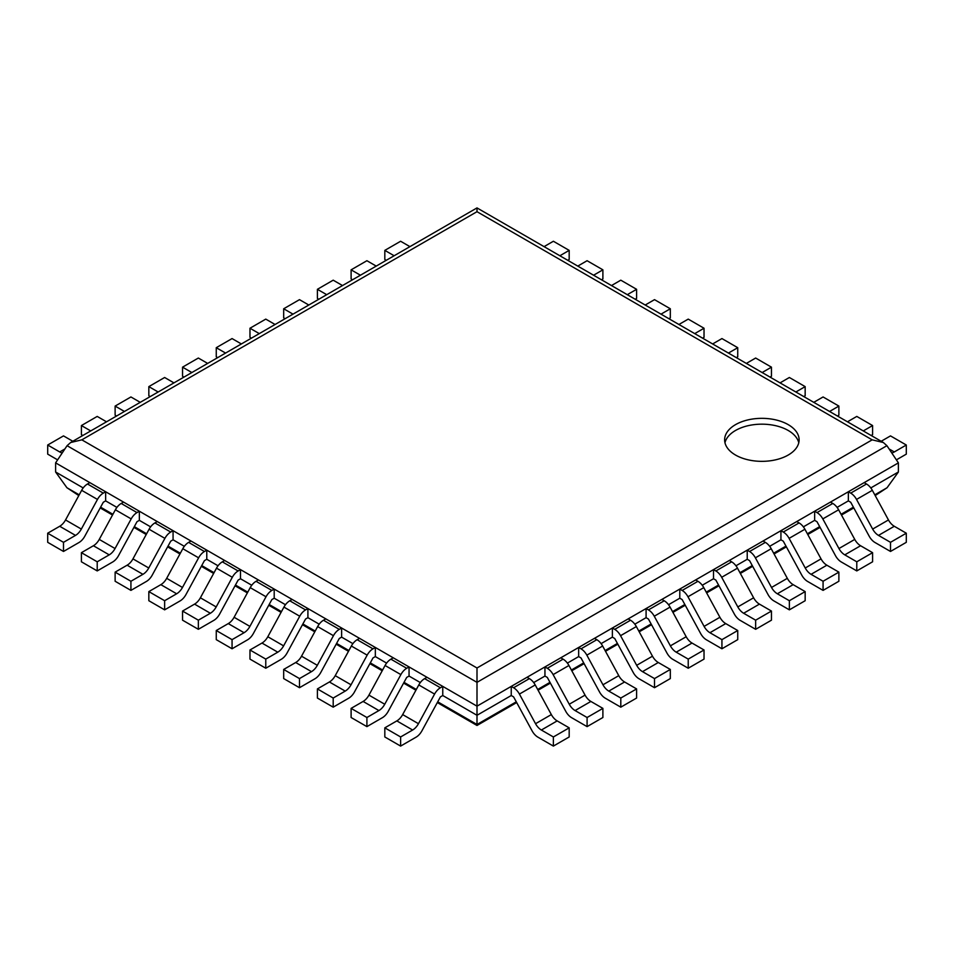 <?xml version="1.0" encoding="UTF-8"?>
<svg xmlns="http://www.w3.org/2000/svg" width="954" height="954" viewBox="0 0 954 954"><rect width="100%" height="100%" fill="white"/><g stroke="black" fill="none" stroke-linecap="round" stroke-linejoin="round"><path stroke-width="1.43" d="M883.344 442.513L872.171 439.842L477 211.693L477 207.912L883.344 442.513L886.922 445.685L898.394 462.869L898.394 471.991L887.065 487.744L875.2 495.579M557.172 720.902L569.18 727.842L553.38 736.965L541.371 730.025L557.172 720.902A11.174 6.451 60 0 1 551.34 714.582L535.218 684.948A11.174 6.451 -120 0 0 529.387 678.628L527.037 677.28L511.237 686.403L511.237 695.526L477 715.285L477 706.163L55.606 462.869L55.606 471.991L66.935 487.744L78.8 495.579M898.394 471.991L870.799 487.935M894.292 526.274L906.3 533.203L890.499 542.325L878.491 535.397L894.292 526.274A11.174 6.451 60 0 1 888.46 519.954L872.338 490.32A11.174 6.451 -120 0 0 866.506 484L864.157 482.641L848.356 491.763L848.356 500.886L837.087 507.397M860.58 545.736L872.588 552.676L856.787 561.799L844.779 554.858L860.58 545.736A11.174 6.451 60 0 1 854.748 539.415L838.626 509.782A11.174 6.451 -120 0 0 832.794 503.462L830.445 502.102L814.644 511.225L814.644 520.347L803.375 526.858M826.868 565.197L838.876 572.138L823.075 581.26L811.067 574.32L826.868 565.197A11.174 6.451 60 0 1 821.036 558.877L804.914 529.243A11.174 6.451 -120 0 0 799.082 522.923L796.733 521.564L780.932 530.686L780.932 539.809L769.663 546.32M793.156 584.659L805.164 591.599L789.363 600.722L777.355 593.782L793.156 584.659A11.174 6.451 60 0 1 787.324 578.339L771.202 548.705A11.174 6.451 -120 0 0 765.37 542.385L763.021 541.025L747.221 550.16L747.221 559.282L735.951 565.782M759.444 604.12L771.452 611.061L755.651 620.183L743.643 613.255L759.444 604.12A11.174 6.451 60 0 1 753.612 597.8L737.49 568.167A11.174 6.451 -120 0 0 731.658 561.846L729.309 560.499L713.509 569.621L713.509 578.744L702.239 585.255M725.732 623.594L737.74 630.522L721.939 639.645L709.931 632.717L725.732 623.594A11.174 6.451 60 0 1 719.9 617.274L703.778 587.64A11.174 6.451 -120 0 0 697.946 581.308L695.597 579.96L679.797 589.083L679.797 598.206L668.527 604.717M692.02 643.056L704.028 649.984L688.228 659.107L676.219 652.178L692.02 643.056A11.174 6.451 60 0 1 686.188 636.735L670.066 607.102A11.174 6.451 -120 0 0 664.234 600.781L661.885 599.422L646.085 608.545L646.085 617.667L634.815 624.178M658.308 662.517L670.316 669.446L654.516 678.58L642.507 671.64L658.308 662.517A11.174 6.451 60 0 1 652.476 656.197L636.354 626.563A11.174 6.451 -120 0 0 630.522 620.243L628.173 618.884L612.373 628.006L612.373 637.129L601.103 643.64M624.596 681.979L636.604 688.919L620.804 698.042L608.795 691.101L624.596 681.979A11.174 6.451 60 0 1 618.764 675.659L602.642 646.025A11.174 6.451 -120 0 0 596.81 639.705L594.461 638.345L578.661 647.468L578.661 656.591L567.391 663.102M590.884 701.44L602.892 708.381L587.092 717.503L575.083 710.563L590.884 701.44A11.174 6.451 60 0 1 585.052 695.12L568.93 665.487A11.174 6.451 -120 0 0 563.098 659.166L560.749 657.807L544.949 666.929L544.949 676.064L533.68 682.563M442.763 695.526L442.763 686.403L426.963 677.28L424.613 678.628A11.174 6.451 -60 0 0 418.782 684.948L402.66 714.582A11.174 6.451 120 0 1 396.828 720.902L384.82 727.842L384.82 736.965L400.62 746.088L416.111 737.144A11.174 6.451 120 0 0 421.93 730.824L440.414 696.873L442.763 695.526L477 715.285L477 725.469L516.686 702.561M55.606 471.991L83.201 487.935M105.644 500.886L105.644 491.763L89.843 482.641L87.494 484A11.174 6.451 -60 0 0 81.662 490.32L65.54 519.954A11.174 6.451 120 0 1 59.708 526.274L47.7 533.203L47.7 542.325L63.501 551.46L78.991 542.516A11.174 6.451 120 0 0 84.811 536.196L103.294 502.245L105.644 500.886L116.913 507.397M139.356 520.347L139.356 511.225L123.555 502.102L121.206 503.462A11.174 6.451 -60 0 0 115.374 509.782L99.252 539.415A11.174 6.451 120 0 1 93.42 545.736L81.412 552.676L81.412 561.799L97.213 570.921L112.703 561.978A11.174 6.451 120 0 0 118.523 555.657L137.006 521.707L139.356 520.347L150.625 526.858M173.068 539.809L173.068 530.686L157.267 521.564L154.918 522.923A11.174 6.451 -60 0 0 149.086 529.243L132.964 558.877A11.174 6.451 120 0 1 127.132 565.197L115.124 572.138L115.124 581.26L130.925 590.383L146.415 581.439A11.174 6.451 120 0 0 152.235 575.119L170.718 541.168L173.068 539.809L184.337 546.32M206.779 559.282L206.779 550.16L190.979 541.025L188.63 542.385A11.174 6.451 -60 0 0 182.798 548.705L166.676 578.339A11.174 6.451 120 0 1 160.844 584.659L148.836 591.599L148.836 600.722L164.637 609.844L180.127 600.901A11.174 6.451 120 0 0 185.947 594.581L204.43 560.63L206.779 559.282L218.049 565.782M240.491 578.744L240.491 569.621L224.691 560.499L222.342 561.846A11.174 6.451 -60 0 0 216.51 568.167L200.388 597.8A11.174 6.451 120 0 1 194.556 604.12L182.548 611.061L182.548 620.183L198.349 629.306L213.839 620.362A11.174 6.451 120 0 0 219.658 614.042L238.142 580.092L240.491 578.744L251.761 585.255M274.203 598.206L274.203 589.083L258.403 579.96L256.054 581.308A11.174 6.451 -60 0 0 250.222 587.64L234.1 617.274A11.174 6.451 120 0 1 228.268 623.594L216.26 630.522L216.26 639.645L232.06 648.768L247.551 639.824A11.174 6.451 120 0 0 253.37 633.504L271.854 599.565L274.203 598.206L285.473 604.717M307.915 617.667L307.915 608.545L292.115 599.422L289.766 600.781A11.174 6.451 -60 0 0 283.934 607.102L267.812 636.735A11.174 6.451 120 0 1 261.98 643.056L249.972 649.984L249.972 659.107L265.772 668.229L281.263 659.297A11.174 6.451 120 0 0 287.082 652.977L305.566 619.027L307.915 617.667L319.185 624.178M341.627 637.129L341.627 628.006L325.827 618.884L323.478 620.243A11.174 6.451 -60 0 0 317.646 626.563L301.524 656.197A11.174 6.451 120 0 1 295.692 662.517L283.684 669.446L283.684 678.58L299.484 687.703L314.975 678.759A11.174 6.451 120 0 0 320.794 672.439L339.278 638.488L341.627 637.129L352.897 643.64M375.339 656.591L375.339 647.468L359.539 638.345L357.19 639.705A11.174 6.451 -60 0 0 351.358 646.025L335.236 675.659A11.174 6.451 120 0 1 329.404 681.979L317.396 688.919L317.396 698.042L333.196 707.164L348.687 698.221A11.174 6.451 120 0 0 354.506 691.9L372.99 657.95L375.339 656.591L386.608 663.102M409.051 676.064L409.051 666.929L393.251 657.807L390.901 659.166A11.174 6.451 -60 0 0 385.07 665.487L368.948 695.12A11.174 6.451 120 0 1 363.116 701.44L351.108 708.381L351.108 717.503L366.908 726.626L382.399 717.682A11.174 6.451 120 0 0 388.218 711.362L406.702 677.412L409.051 676.064L420.32 682.563M898.394 462.869L477 706.163L477 667.991L81.829 439.842L70.656 442.513L67.078 445.685L477 682.348L886.922 445.685M55.606 462.869L67.078 445.685M735.534 455.046A37.242 21.501 0 0 0 776.115 459.709A37.242 21.501 0 0 0 799.118 439.842A37.242 21.501 0 0 0 761.864 418.341A37.242 21.501 0 0 0 724.623 439.842A37.242 21.501 0 0 0 735.534 455.046M798.772 442.763A37.242 21.501 0 0 0 761.864 424.172A37.242 21.501 0 0 0 724.968 442.763M881.186 441.261L890.499 435.895L906.3 445.017L894.292 451.946A11.174 6.451 -60 0 1 891.751 452.923M906.3 445.017L906.3 454.14L896.39 459.864M396.828 720.902L412.629 730.025L400.62 736.965L384.82 727.842M442.763 686.403L440.414 687.751A11.174 6.451 -60 0 0 434.583 694.071L418.46 723.704A11.174 6.451 120 0 1 412.629 730.025M400.62 746.088L400.62 736.965M847.474 421.799L856.787 416.421L872.588 425.556L863.275 430.922M872.588 425.556L872.588 434.678L871.181 435.489M363.116 701.44L378.917 710.563L366.908 717.503L351.108 708.381M409.051 666.929L406.702 668.289A11.174 6.451 -60 0 0 400.871 674.609L384.748 704.243A11.174 6.451 120 0 1 378.917 710.563M366.908 726.626L366.908 717.503M813.762 402.338L823.075 396.959L838.876 406.082L829.563 411.46M838.876 406.082L838.876 415.205L837.469 416.027M329.404 681.979L345.205 691.101L333.196 698.042L317.396 688.919M375.339 647.468L372.99 648.827A11.174 6.451 -60 0 0 367.159 655.148L351.036 684.781A11.174 6.451 120 0 1 345.205 691.101M333.196 707.164L333.196 698.042M780.05 382.876L789.363 377.498L805.164 386.62L795.851 391.999M805.164 386.62L805.164 395.743L803.757 396.566M295.692 662.517L311.493 671.64L299.484 678.58L283.684 669.446M341.627 628.006L339.278 629.366A11.174 6.451 -60 0 0 333.447 635.686L317.324 665.32A11.174 6.451 120 0 1 311.493 671.64M299.484 687.703L299.484 678.58M746.338 363.414L755.651 358.036L771.452 367.159L762.139 372.537M771.452 367.159L771.452 376.281L770.045 377.092M261.98 643.056L277.781 652.178L265.772 659.107L249.972 649.984M307.915 608.545L305.566 609.904A11.174 6.451 -60 0 0 299.735 616.224L283.612 645.858A11.174 6.451 120 0 1 277.781 652.178M265.772 668.229L265.772 659.107M712.626 343.953L721.939 338.575L737.74 347.697L728.427 353.075M737.74 347.697L737.74 356.82L736.333 357.631M228.268 623.594L244.069 632.717L232.06 639.645L216.26 630.522M274.203 589.083L271.854 590.443A11.174 6.451 -60 0 0 266.023 596.763L249.9 626.396A11.174 6.451 120 0 1 244.069 632.717M232.06 648.768L232.06 639.645M678.914 324.491L688.228 319.113L704.028 328.236L694.715 333.614M704.028 328.236L704.028 337.358L702.621 338.169M194.556 604.12L210.357 613.255L198.349 620.183L182.548 611.061M240.491 569.621L238.142 570.969A11.174 6.451 -60 0 0 232.311 577.289L216.188 606.923A11.174 6.451 120 0 1 210.357 613.255M198.349 629.306L198.349 620.183M645.202 305.018L654.516 299.651L670.316 308.774L661.003 314.14M670.316 308.774L670.316 317.897L668.909 318.708M160.844 584.659L176.645 593.782L164.637 600.722L148.836 591.599M206.779 550.16L204.43 551.507A11.174 6.451 -60 0 0 198.611 557.828L182.476 587.461A11.174 6.451 120 0 1 176.645 593.782M164.637 609.844L164.637 600.722M611.49 285.556L620.804 280.178L636.604 289.312L627.291 294.679M636.604 289.312L636.604 298.435L635.197 299.246M127.132 565.197L142.933 574.32L130.925 581.26L115.124 572.138M173.068 530.686L170.718 532.046A11.174 6.451 -60 0 0 164.899 538.366L148.764 568A11.174 6.451 120 0 1 142.933 574.32M130.925 590.383L130.925 581.26M577.778 266.094L587.092 260.716L602.892 269.839L593.579 275.217M602.892 269.839L602.892 278.962L601.485 279.784M93.42 545.736L109.221 554.858L97.213 561.799L81.412 552.676M139.356 511.225L137.006 512.584A11.174 6.451 -60 0 0 131.187 518.904L115.052 548.538A11.174 6.451 120 0 1 109.221 554.858M97.213 570.921L97.213 561.799M544.066 246.633L553.38 241.255L569.18 250.377L559.867 255.755M569.18 250.377L569.18 259.5L567.773 260.323M59.708 526.274L75.509 535.397L63.501 542.325L47.7 533.203M105.644 491.763L103.294 493.123A11.174 6.451 -60 0 0 97.475 499.443L81.34 529.076A11.174 6.451 120 0 1 75.509 535.397M63.501 551.46L63.501 542.325M848.356 500.886L850.706 502.245L869.189 536.196A11.174 6.451 60 0 0 875.009 542.516L890.499 551.46L890.499 542.325M906.3 533.203L906.3 542.325L890.499 551.46M878.491 535.397A11.174 6.451 60 0 1 872.66 529.076L856.525 499.443A11.174 6.451 -120 0 0 850.706 493.123L848.356 491.763M409.934 246.633L400.62 241.255L384.82 250.377L384.82 259.5L386.227 260.323M384.82 250.377L394.133 255.755M814.644 520.347L816.994 521.707L835.477 555.657A11.174 6.451 60 0 0 841.297 561.978L856.787 570.921L856.787 561.799M872.588 552.676L872.588 561.799L856.787 570.921M844.779 554.858A11.174 6.451 60 0 1 838.948 548.538L822.813 518.904A11.174 6.451 -120 0 0 816.994 512.584L814.644 511.225M376.222 266.094L366.908 260.716L351.108 269.839L351.108 278.962L352.515 279.784M351.108 269.839L360.421 275.217M780.932 539.809L783.282 541.168L801.765 575.119A11.174 6.451 60 0 0 807.585 581.439L823.075 590.383L823.075 581.26M838.876 572.138L838.876 581.26L823.075 590.383M811.067 574.32A11.174 6.451 60 0 1 805.236 568L789.101 538.366A11.174 6.451 -120 0 0 783.282 532.046L780.932 530.686M342.51 285.556L333.196 280.178L317.396 289.312L317.396 298.435L318.803 299.246M317.396 289.312L326.709 294.679M747.221 559.282L749.57 560.63L768.053 594.581A11.174 6.451 60 0 0 773.873 600.901L789.363 609.844L789.363 600.722M805.164 591.599L805.164 600.722L789.363 609.844M777.355 593.782A11.174 6.451 60 0 1 771.524 587.461L755.389 557.828A11.174 6.451 -120 0 0 749.57 551.507L747.221 550.16M308.798 305.018L299.484 299.651L283.684 308.774L283.684 317.897L285.091 318.708M283.684 308.774L292.997 314.14M713.509 578.744L715.858 580.092L734.341 614.042A11.174 6.451 60 0 0 740.161 620.362L755.651 629.306L755.651 620.183M771.452 611.061L771.452 620.183L755.651 629.306M743.643 613.255A11.174 6.451 60 0 1 737.812 606.923L721.689 577.289A11.174 6.451 -120 0 0 715.858 570.969L713.509 569.621M275.086 324.491L265.772 319.113L249.972 328.236L249.972 337.358L251.379 338.169M249.972 328.236L259.285 333.614M679.797 598.206L682.146 599.565L700.63 633.504A11.174 6.451 60 0 0 706.449 639.824L721.939 648.768L721.939 639.645M737.74 630.522L737.74 639.645L721.939 648.768M709.931 632.717A11.174 6.451 60 0 1 704.1 626.396L687.977 596.763A11.174 6.451 -120 0 0 682.146 590.443L679.797 589.083M241.374 343.953L232.06 338.575L216.26 347.697L216.26 356.82L217.667 357.631M216.26 347.697L225.573 353.075M646.085 617.667L648.434 619.027L666.918 652.977A11.174 6.451 60 0 0 672.737 659.297L688.228 668.229L688.228 659.107M704.028 649.984L704.028 659.107L688.228 668.229M676.219 652.178A11.174 6.451 60 0 1 670.388 645.858L654.265 616.224A11.174 6.451 -120 0 0 648.434 609.904L646.085 608.545M207.662 363.414L198.349 358.036L182.548 367.159L182.548 376.281L183.955 377.092M182.548 367.159L191.861 372.537M612.373 637.129L614.722 638.488L633.206 672.439A11.174 6.451 60 0 0 639.025 678.759L654.516 687.703L654.516 678.58M670.316 669.446L670.316 678.58L654.516 687.703M642.507 671.64A11.174 6.451 60 0 1 636.676 665.32L620.553 635.686A11.174 6.451 -120 0 0 614.722 629.366L612.373 628.006M173.95 382.876L164.637 377.498L148.836 386.62L148.836 395.743L150.243 396.566M148.836 386.62L158.149 391.999M578.661 656.591L581.01 657.95L599.494 691.9A11.174 6.451 60 0 0 605.313 698.221L620.804 707.164L620.804 698.042M636.604 688.919L636.604 698.042L620.804 707.164M608.795 691.101A11.174 6.451 60 0 1 602.964 684.781L586.841 655.148A11.174 6.451 -120 0 0 581.01 648.827L578.661 647.468M140.238 402.338L130.925 396.959L115.124 406.082L115.124 415.205L116.531 416.027M115.124 406.082L124.437 411.46M544.949 676.064L547.298 677.412L565.782 711.362A11.174 6.451 60 0 0 571.601 717.682L587.092 726.626L587.092 717.503M602.892 708.381L602.892 717.503L587.092 726.626M575.083 710.563A11.174 6.451 60 0 1 569.252 704.243L553.129 674.609A11.174 6.451 -120 0 0 547.298 668.289L544.949 666.929M106.526 421.799L97.213 416.421L81.412 425.556L81.412 434.678L82.819 435.489M81.412 425.556L90.725 430.922M511.237 695.526L513.586 696.873L532.07 730.824A11.174 6.451 60 0 0 537.889 737.144L553.38 746.088L553.38 736.965M569.18 727.842L569.18 736.965L553.38 746.088M541.371 730.025A11.174 6.451 60 0 1 535.54 723.704L519.417 694.071A11.174 6.451 -120 0 0 513.586 687.751L511.237 686.403M72.814 441.261L63.501 435.895L47.7 445.017L47.7 454.14L57.61 459.864M47.7 445.017L59.708 451.946A11.174 6.451 -120 0 0 62.248 452.923M887.065 487.744L874.794 494.828M853.401 507.182L841.082 514.289M819.689 526.644L807.37 533.763M785.977 546.105L773.658 553.225M752.265 565.579L739.946 572.686M718.553 585.04L706.234 592.148M684.841 604.502L672.522 611.609M651.129 623.964L638.81 631.071M617.417 643.425L605.098 650.545M583.705 662.887L571.386 670.006M549.993 682.348L537.674 689.468M516.281 701.822L477 724.491L437.719 701.822M66.935 487.744L79.206 494.828M100.599 507.182L112.918 514.289M134.311 526.644L146.63 533.763M168.023 546.105L180.342 553.225M201.735 565.579L214.054 572.686M235.447 585.04L247.766 592.148M269.159 604.502L281.478 611.609M302.871 623.964L315.19 631.071M336.583 643.425L348.902 650.545M370.295 662.887L382.614 670.006M404.007 682.348L416.326 689.468M477 211.693L81.829 439.842M872.171 439.842L477 667.991M889.104 448.952L894.292 451.946M402.66 714.582L418.46 723.704M418.782 684.948L434.583 694.071M424.613 678.628L440.414 687.751M368.948 695.12L384.748 704.243M385.07 665.487L400.871 674.609M390.901 659.166L406.702 668.289M335.236 675.659L351.036 684.781M351.358 646.025L367.159 655.148M357.19 639.705L372.99 648.827M301.524 656.197L317.324 665.32M317.646 626.563L333.447 635.686M323.478 620.243L339.278 629.366M267.812 636.735L283.612 645.858M283.934 607.102L299.735 616.224M289.766 600.781L305.566 609.904M234.1 617.274L249.9 626.396M250.222 587.64L266.023 596.763M256.054 581.308L271.854 590.443M200.388 597.8L216.188 606.923M216.51 568.167L232.311 577.289M222.342 561.846L238.142 570.969M166.676 578.339L182.476 587.461M182.798 548.705L198.611 557.828M188.63 542.385L204.43 551.507M132.964 558.877L148.764 568M149.086 529.243L164.899 538.366M154.918 522.923L170.718 532.046M99.252 539.415L115.052 548.538M115.374 509.782L131.187 518.904M121.206 503.462L137.006 512.584M65.54 519.954L81.34 529.076M81.662 490.32L97.475 499.443M87.494 484L103.294 493.123M872.66 529.076L888.46 519.954M872.338 490.32L856.525 499.443M866.506 484L850.706 493.123M838.948 548.538L854.748 539.415M838.626 509.782L822.813 518.904M832.794 503.462L816.994 512.584M805.236 568L821.036 558.877M804.914 529.243L789.101 538.366M799.082 522.923L783.282 532.046M771.524 587.461L787.324 578.339M771.202 548.705L755.389 557.828M765.37 542.385L749.57 551.507M737.812 606.923L753.612 597.8M737.49 568.167L721.689 577.289M731.658 561.846L715.858 570.969M704.1 626.396L719.9 617.274M703.778 587.64L687.977 596.763M697.946 581.308L682.146 590.443M670.388 645.858L686.188 636.735M670.066 607.102L654.265 616.224M664.234 600.781L648.434 609.904M636.676 665.32L652.476 656.197M636.354 626.563L620.553 635.686M630.522 620.243L614.722 629.366M602.964 684.781L618.764 675.659M602.642 646.025L586.841 655.148M596.81 639.705L581.01 648.827M569.252 704.243L585.052 695.12M568.93 665.487L553.129 674.609M563.098 659.166L547.298 668.289M535.54 723.704L551.34 714.582M535.218 684.948L519.417 694.071M529.387 678.628L513.586 687.751M59.708 451.946L64.896 448.952M853.794 507.922L841.488 515.041M820.082 527.395L807.776 534.502M786.37 546.857L774.064 553.964M752.67 566.318L740.352 573.426M718.958 585.78L706.64 592.887M685.246 605.241L672.928 612.361M651.534 624.703L639.216 631.822M617.822 644.177L605.504 651.284M584.11 663.638L571.792 670.745M550.398 683.1L538.08 690.207M100.206 507.922L112.512 515.041M133.918 527.395L146.224 534.502M167.63 546.857L179.936 553.964M201.33 566.318L213.648 573.426M235.042 585.78L247.36 592.887M268.754 605.241L281.072 612.361M302.466 624.703L314.784 631.822M336.178 644.177L348.496 651.284M369.89 663.638L382.208 670.745M403.602 683.1L415.92 690.207M437.314 702.561L477 725.469M477 207.912L70.656 442.513"/></g></svg>
